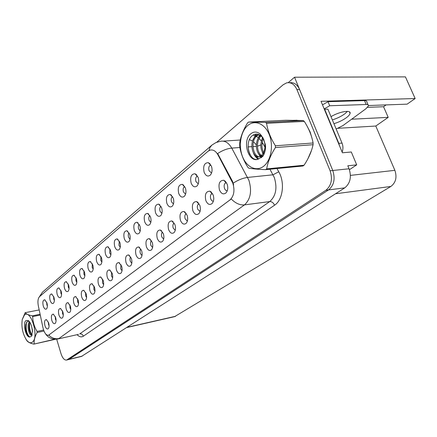 <?xml version="1.0" encoding="UTF-8"?>
<svg xmlns="http://www.w3.org/2000/svg" width="437" height="437" viewBox="0 0 437 437"><rect width="100%" height="100%" fill="white"/><g stroke="black" fill="none" stroke-linecap="round" stroke-linejoin="round"><path stroke-width="0.66" d="M75.951 277.446L75.967 280.8L76.797 282.357M76.36 278.511L73.94 275.228C71.826 275.447 71.22 277.714 72.127 282.034C73.214 284.957 74.459 285.929 75.863 284.951C76.945 283.52 77.109 281.373 76.36 278.511M210.842 164.929L210.634 164.973C208.853 165.945 208.334 167.879 209.077 170.785L211.563 173.03M211.453 166.24L208.356 162.657C204.287 162.81 202.883 166.027 204.145 172.315C205.849 176.024 207.919 176.941 210.35 175.062C212.174 172.768 212.54 169.829 211.453 166.24M199.037 203.686L199.037 203.686C197.398 204.582 196.94 206.406 197.655 209.17L200.042 211.481M199.807 205.275L196.634 201.561C192.875 201.703 191.614 204.745 192.848 210.689C194.525 214.425 196.53 215.403 198.862 213.622C200.528 211.497 200.84 208.717 199.807 205.275M83.964 270.694L83.92 274.228L84.838 275.867M84.407 271.825L81.938 268.515C79.725 268.733 79.086 271.055 80.009 275.479C81.135 278.451 82.424 279.429 83.882 278.402C85.002 276.927 85.177 274.731 84.407 271.825M162.602 232.042C161.439 233.03 161.166 234.658 161.783 236.93L163.667 239.137M163.34 233.642L160.341 230.004C157.156 230.173 156.129 232.965 157.26 238.367C158.757 241.885 160.521 242.885 162.548 241.371C164.017 239.481 164.279 236.903 163.34 233.642M139.25 224.367C138.278 225.394 138.07 226.94 138.638 229.004L140.19 231.042M139.851 225.749L137.071 222.28C134.126 222.488 133.198 225.186 134.274 230.381C135.634 233.686 137.24 234.653 139.092 233.292C140.501 231.479 140.752 228.961 139.851 225.749M102.613 279.052L102.471 282.826L103.618 284.678M103.181 280.434L100.537 276.965C98.167 277.167 97.467 279.554 98.434 284.126C99.652 287.267 101.051 288.278 102.635 287.158C103.798 285.623 103.979 283.384 103.181 280.434M172.582 196.617C171.2 197.59 170.834 199.332 171.495 201.845L173.462 204.019M173.221 198.016L170.277 194.481C166.836 194.667 165.699 197.606 166.863 203.298C168.382 206.794 170.195 207.744 172.309 206.149C173.904 204.117 174.21 201.408 173.221 198.016M130.729 256.967C129.926 257.977 129.789 259.414 130.308 261.282L131.788 263.336M131.395 258.491L128.576 254.935C125.84 255.126 124.998 257.693 126.042 262.648C127.385 265.969 128.953 266.98 130.734 265.685C132.04 263.986 132.258 261.588 131.395 258.491M149.875 215.507C148.777 216.523 148.525 218.134 149.121 220.341L150.803 222.428M150.492 216.905L147.657 213.414C144.56 213.617 143.565 216.391 144.674 221.739C146.084 225.104 147.75 226.071 149.683 224.634C151.153 222.75 151.421 220.177 150.492 216.905M111.61 271.978L111.386 275.927L112.637 277.85M112.211 273.409L109.512 269.913C107.027 270.11 106.284 272.557 107.278 277.249C108.534 280.45 109.982 281.461 111.632 280.281C112.839 278.702 113.03 276.408 112.211 273.409M184.736 186.528C183.185 187.468 182.759 189.276 183.453 191.969L185.578 194.17M185.375 187.915L182.376 184.365C178.744 184.54 177.526 187.566 178.722 193.444C180.295 197.005 182.191 197.95 184.403 196.268C186.069 194.154 186.391 191.368 185.375 187.915M140.9 249.003C139.987 250.008 139.813 251.51 140.359 253.504L141.97 255.612M141.593 250.554L138.715 246.971C135.841 247.156 134.94 249.8 136.016 254.891C137.404 258.278 139.032 259.288 140.894 257.923C142.249 256.164 142.478 253.711 141.593 250.554M53.609 296.335L53.756 299.154L54.352 300.438M53.909 297.171L51.632 293.964C49.769 294.188 49.261 296.308 50.102 300.334C51.107 303.125 52.238 304.086 53.494 303.229C54.472 301.923 54.609 299.902 53.909 297.171M92.289 263.691L92.174 267.406L93.185 269.121M92.759 264.882L90.246 261.545C87.93 261.763 87.247 264.139 88.198 268.673C89.356 271.699 90.688 272.677 92.202 271.601C93.365 270.077 93.551 267.837 92.759 264.882M55.275 316.503L55.444 319.212L56.056 320.534M55.608 317.437L53.281 314.143C51.457 314.35 50.965 316.437 51.801 320.397C52.822 323.243 53.964 324.232 55.231 323.375C56.176 322.107 56.302 320.124 55.608 317.437M119.306 241.033L118.93 245.294L120.246 247.216M119.864 242.355L117.192 238.941C114.527 239.154 113.707 241.716 114.729 246.621C116.002 249.811 117.493 250.783 119.192 249.549C120.497 247.861 120.721 245.463 119.864 242.355M69.904 304.884L69.996 307.948L70.772 309.467M70.319 305.993L67.893 302.644C65.911 302.846 65.353 305.026 66.233 309.172C67.314 312.111 68.533 313.111 69.893 312.176C70.903 310.827 71.045 308.762 70.319 305.993M93.96 285.869L93.889 289.463L94.938 291.239M94.496 287.191L91.907 283.75C89.645 283.952 88.984 286.284 89.929 290.742C91.109 293.833 92.458 294.844 93.982 293.768C95.102 292.287 95.271 290.092 94.496 287.191M129.068 232.866C128.21 233.893 128.046 235.379 128.582 237.313L130.013 239.296M129.652 234.227L126.921 230.785C124.124 230.993 123.25 233.62 124.299 238.668C125.616 241.912 127.162 242.885 128.937 241.59C130.292 239.837 130.526 237.384 129.652 234.227M77.628 298.771L77.671 302.011L78.534 303.622M78.081 299.957L75.601 296.576C73.531 296.783 72.946 299.006 73.842 303.251C74.956 306.239 76.218 307.244 77.628 306.266C78.671 304.873 78.824 302.77 78.081 299.957M160.974 206.264C159.74 207.264 159.434 208.941 160.062 211.295L161.881 213.425M161.603 207.668L158.713 204.155C155.452 204.352 154.392 207.204 155.528 212.721C156.987 216.151 158.729 217.107 160.745 215.599C162.274 213.644 162.564 211 161.603 207.668M120.973 264.62L120.656 268.75L122.021 270.743M121.606 266.1L118.853 262.571C116.247 262.768 115.45 265.275 116.471 270.093C117.772 273.354 119.279 274.365 120.989 273.13C122.245 271.492 122.447 269.148 121.606 266.1M100.942 256.426L100.75 260.321L101.859 262.107M101.444 257.666L98.871 254.301C96.451 254.52 95.725 256.956 96.697 261.61C97.893 264.685 99.275 265.663 100.849 264.538C102.056 262.959 102.253 260.671 101.444 257.666M212.387 193.345L212.235 193.378C210.508 194.312 210.017 196.197 210.754 199.037L211.858 200.774L213.338 201.364M213.141 194.902L209.907 191.171C205.931 191.297 204.576 194.432 205.838 200.583C207.591 204.396 209.689 205.363 212.136 203.478C213.873 201.266 214.206 198.409 213.141 194.902M85.641 292.435L85.63 295.854L86.581 297.548M86.133 293.691L83.604 290.283C81.435 290.485 80.818 292.763 81.735 297.111C82.883 300.153 84.188 301.159 85.652 300.132C86.734 298.7 86.892 296.554 86.133 293.691M46.683 302.218L46.857 304.857L47.376 306.031M46.939 302.961L44.711 299.787C42.919 300.006 42.438 302.082 43.263 306.02C44.235 308.762 45.333 309.724 46.551 308.899C47.491 307.637 47.622 305.654 46.939 302.961M68.232 283.963L68.298 287.136L69.046 288.611M68.604 284.957L66.233 281.701C64.206 281.92 63.638 284.137 64.523 288.349C65.577 291.233 66.785 292.2 68.139 291.266C69.183 289.878 69.336 287.775 68.604 284.957M48.343 322.025L48.54 324.554L49.07 325.767M48.633 322.861L46.355 319.6C44.601 319.808 44.132 321.851 44.951 325.723C45.945 328.526 47.054 329.514 48.278 328.69C49.19 327.455 49.31 325.516 48.633 322.861M226.399 182.508L226.082 182.562C224.257 183.535 223.728 185.485 224.492 188.407C225.159 190.029 226.093 190.805 227.284 190.74M227.131 184.021L223.842 180.268C219.625 180.377 218.172 183.616 219.472 189.98C221.291 193.881 223.493 194.831 226.066 192.832C227.879 190.527 228.234 187.588 227.131 184.021M109.938 248.877L109.66 252.952L110.872 254.809M110.468 250.166L107.852 246.774C105.312 246.987 104.541 249.483 105.535 254.263C106.77 257.393 108.201 258.371 109.84 257.191C111.091 255.563 111.304 253.22 110.468 250.166M62.458 310.789L62.595 313.679L63.283 315.104M62.835 311.816L60.459 308.495C58.558 308.702 58.034 310.833 58.891 314.88C59.94 317.775 61.12 318.77 62.431 317.874C63.409 316.568 63.54 314.547 62.835 311.816M197.475 175.98L197.42 175.996C195.727 176.919 195.246 178.799 195.967 181.623L198.261 183.851M198.103 177.335L195.055 173.768C191.209 173.931 189.904 177.051 191.138 183.125C192.772 186.763 194.749 187.692 197.071 185.916C198.813 183.715 199.157 180.852 198.103 177.335M151.513 240.7C150.486 241.699 150.262 243.267 150.841 245.392L152.584 247.555M152.229 242.284L149.296 238.668C146.269 238.848 145.308 241.563 146.411 246.807C147.853 250.254 149.547 251.264 151.492 249.822C152.901 248.003 153.147 245.49 152.229 242.284M60.792 290.25L60.901 293.254L61.573 294.631M61.125 291.173L58.804 287.939C56.859 288.163 56.324 290.332 57.187 294.445C58.214 297.28 59.383 298.247 60.688 297.351C61.693 296.007 61.841 293.948 61.125 291.173M186.331 213.562C184.862 214.491 184.469 216.249 185.151 218.844L187.358 221.127M187.091 215.168L183.977 211.481C180.426 211.634 179.246 214.583 180.443 220.335C182.06 223.995 183.977 224.984 186.2 223.296C187.795 221.259 188.09 218.544 187.091 215.168M174.199 223.007C172.888 223.968 172.56 225.661 173.205 228.087L175.248 230.337M174.947 224.613L171.888 220.947C168.529 221.111 167.431 223.979 168.595 229.551C170.146 233.139 171.987 234.134 174.112 232.539C175.636 230.572 175.914 227.934 174.947 224.613M232.817 183.185L217.921 154.785C215.769 151.027 213.185 149.465 210.181 150.104L207.93 151.339L39.543 296.647C37.943 298.422 37.538 301.525 38.341 305.949L43.017 327.93C44.323 332.972 46.147 335.425 48.496 335.283L229.977 199.911C234.008 196.022 234.959 190.445 232.817 183.185M68.527 359.58L328.548 189.915C334.015 185.337 335.43 178.864 332.776 170.501L294.538 77.212L288.245 82.637M349.42 169.687L356.701 164.864L351.31 151.994L342.422 152.77L321.026 101.302L415.15 98.538L407.12 104.148L368.511 105.53M81.501 356.417L344.766 187.855C350.266 183.343 351.703 176.98 349.07 168.769L347.825 165.776L356.701 164.864M294.538 77.212L405.432 76.879L415.15 98.538M351.638 119.214L388.198 117.367L375.787 126.036L394.873 170.326C397.167 177.258 395.835 182.633 390.869 186.457L174.582 316.656M375.787 126.036L338.025 128.298M386.122 104.896L383.56 106.737L388.198 117.367M367.55 107.344L383.56 106.737M311.728 137.289L310.144 131.985L307.894 127.68M297.996 120.377L293.801 120.306M296.483 120.175L295.691 120.333M208.935 150.628L209.989 147.449L211.967 145.046L215.862 142.604L220.292 141.326C224.744 140.381 228.567 142.642 231.763 148.11L248.877 180.23C252.073 190.969 250.614 199.185 244.502 204.882C239.891 205.297 235.477 203.325 231.26 198.972L48.496 335.283M239.897 147.515L231.763 148.11C227.229 148.553 222.526 150.361 217.653 153.534L232.484 181.24L233.653 184.9M81.686 356.368L68.713 359.536L328.548 189.915C334.015 185.337 335.43 178.864 332.776 170.501L299.591 89.525C297.247 84.423 293.948 82.161 289.687 82.751M307.861 158.844L311.565 150.235M56.679 339.194L61.016 353.697C62.529 358.182 64.397 360.296 66.61 360.044L325.898 190.248C331.361 185.659 332.77 179.17 330.115 170.78L296.903 89.569C294.472 84.303 291.069 82.058 286.688 82.844L283.181 84.729L216.736 142.243M333.939 123.698C338.648 122.256 342.788 120.257 346.366 117.7C348.6 116.024 349.846 114.576 350.092 113.352C351.14 109.578 339.314 111.582 331.011 116.668M347.459 111.375L344.749 113.871C341.188 116.439 337.053 118.443 332.349 119.88M322.501 104.842L328.001 101.695L329.7 105.759L366.19 104.498C367.845 104.465 368.615 104.896 368.495 105.798L365.884 108.786L342.947 125.577L336.157 129.019M329.7 105.759L324.183 108.895M328.001 101.695L364.513 100.597C366.168 100.576 366.938 101.013 366.823 101.925L368.08 104.836M324.423 109.474L324.658 109.261L338.833 143.352L339.56 145.887M342.127 152.06C343.225 149.088 343.198 146.105 342.034 143.107L327.87 109.141L324.658 109.261M247.735 125.539C240.678 131.477 238.312 145.729 242.42 156.37C246.43 167.092 256.186 171.96 263.522 166.339C270.913 160.882 273.77 145.854 269.318 134.743C264.969 123.54 254.722 119.443 247.735 125.539M248.036 122.475L247.544 122.912C243.098 130.155 240.437 137.158 239.569 143.91L239.585 145.603C240.585 152.89 243.338 160.111 247.845 167.256L248.839 168.19C252.597 168.835 258.201 169.327 265.647 169.654L266.685 168.879L304.054 165.241C308.609 158.396 311.614 151.546 313.072 144.702L313.089 142.986C311.745 135.623 308.817 128.429 304.299 121.404L303.245 120.53L286.027 120.257L248.538 122.065L248.036 122.475M265.647 169.654L302.999 165.994L304.054 165.241M258.595 134.465L256.246 135.628C248.189 141.053 252.482 159.347 259.797 156.61L261.643 155.567L264.057 151.661C265.953 145.603 265.046 140.463 261.342 136.229L261.124 136.038C258.371 133.744 255.623 133.482 252.876 135.251C243.485 141.391 249.576 162.979 258.486 159.019L262.801 156.359C264.691 153.496 265.614 150.006 265.57 145.898L263.56 139.021L260.376 134.23C257.18 131.504 254.023 131.335 250.898 133.722C241.639 140.616 248.484 163.689 258.486 159.019M259.015 134.64L257.382 135.557C249.319 140.976 253.618 159.254 260.933 156.512L262.779 155.474M265.259 143.91L265.499 148.187M262.91 137.628C259.824 143.953 260.162 149.525 263.932 154.354L263.932 154.354M263.407 138.655C261.157 144.172 261.463 149.099 264.325 153.431M260.523 135.541C254.465 139.998 255.377 153.595 261.151 155.949M261.741 156.184L262.774 156.391M261.566 135.536L261.168 135.885M261.064 135.983C255.842 140.654 256.579 152.715 261.73 155.561M262.282 155.862L262.959 156.118M263.56 139.021C265.314 143.697 265.483 147.914 264.057 151.661M304.299 121.404L266.565 123.305L265.516 122.393L303.245 120.53M313.072 144.702L275.419 147.564L275.414 145.783L313.089 142.986M275.419 147.564C270.721 154.911 267.81 162.018 266.685 168.879M266.565 123.305C267.728 130.827 270.683 138.321 275.414 145.783M248.538 122.065L265.516 122.393M260.004 135.175L258.824 137.333M259.54 154.813L260.561 156.299M260.752 156.528L261.654 157.473M256.535 134.093L254.378 137.513M255.104 155.272L258.671 158.975M248.309 143.325C247.85 147.624 248.418 151.388 250.013 154.616M262.675 137.191L261.599 140.403M262.205 151.907L263.675 154.884M259.627 134.946L257.207 140.446M257.841 152.486L260.124 156.495M260.195 156.577L261.326 157.724M255.978 134.115L252.772 140.506M253.433 153.059C254.569 155.878 256.169 157.894 258.234 159.101M24.412 315.066L22.243 319.551C21.249 327.045 22.669 333.852 26.488 339.964C28.563 342.663 30.503 343.406 32.3 342.193C39.445 337.566 30.907 308.566 24.412 315.066M39.188 309.931L25.149 312.69L22.243 319.551M55.499 339.265L33.818 344.121C30.459 343.313 28.214 342.258 27.078 340.964L25.767 338.894M33.818 344.121L54.658 339.243M31.546 326.16L32.535 331.601M29.443 321.687C26.384 324.757 29.077 336.211 31.601 335.037L31.972 334.813M29.825 322.233L29.148 324.259C28.667 328.269 29.252 331.525 30.907 334.021L31.945 334.84M25.996 320.529C22.32 323.08 25.958 338.189 29.978 336.987L31.683 336.097L32.491 330.296L31.442 325.86C30.59 323.172 29.508 321.381 28.187 320.485L25.996 320.529M29.186 321.375L27.351 321.392L25.717 324.423C25.177 328.859 25.92 332.623 27.941 335.714L29.978 336.987M40.275 315.05L32.704 316.574L32.245 315.847L40.111 314.274M43.968 331.022L37.129 332.491L37.069 331.432L43.596 330.039M37.129 332.491C34.802 336.588 33.835 340.363 34.223 343.821M32.704 316.574C32.797 321.769 34.25 326.723 37.069 331.432M25.149 312.69C26.122 313.99 28.487 315.044 32.245 315.847M29.863 322.293C29.132 326.996 29.765 331.159 31.775 334.775M26.597 322.124C25.483 328.411 26.422 333.338 29.432 336.916M29.142 324.309C28.946 327.903 29.498 331.093 30.798 333.879M31.464 335.07L31.89 335.643M25.674 324.675C25.401 328.679 26.029 332.175 27.553 335.146M231.971 181.295L232.484 181.24M349.07 168.769L330.115 170.78M344.766 187.855L325.898 190.248M82.216 356.122L67.129 359.804M175.565 316.284L127.194 327.297M390.869 186.457L335.518 193.777M394.873 170.326L350.441 175.384M49.086 334.982L49.365 334.922M229.977 199.911L230.321 199.867M217.921 154.785L218.434 154.747M276.96 168.551L278.757 171.763C285.148 182.557 282.854 200.031 274.567 205.199L83.341 336.206C82.626 334.452 81.419 333.677 79.714 333.868L269.738 201.566C275.949 195.984 277.468 187.965 274.299 177.509L269.94 169.234M83.341 336.206C81.397 337.424 79.31 336.916 77.081 334.687M78.485 334.371L57.728 339.025M233.232 183.114C238.241 179.913 243.032 178.023 247.61 177.438L273.032 174.795L278.757 171.763M48.797 335.212C51.801 338.118 55.182 339.221 58.929 338.522L244.502 204.882L269.738 201.566C271.814 201.55 273.425 202.763 274.567 205.199M39.581 296.614L42.444 292.178L211.612 145.352M253.198 135.044L255.771 136.011M256.432 136.377L258.475 137.846M259.174 138.48L261.397 141.058M262.2 142.249L265.002 147.198M265.035 147.258L265.472 148.034M296.903 89.569L299.591 89.525M248.03 146.919L251.778 146.641M252.908 146.559L256.295 146.313M256.317 144.865L253.493 141.708M252.586 141.031L249.423 139.616M262.79 143.243L261.938 144.084M260.78 144.92L257.42 146.22M342.034 143.107L338.833 143.352M364.513 100.597L366.19 104.498M74.465 275.479L73.94 275.228M210.153 163.957L208.356 162.657M198.19 202.577L196.634 201.561M82.511 268.793L81.938 268.515M161.493 230.67L160.341 230.004M138.07 222.859L137.071 222.28M101.176 277.276L100.537 276.965M171.621 195.339L170.277 194.481M129.434 255.388L128.576 254.935M148.76 214.07L147.657 213.414M110.217 270.268L109.512 269.913M183.857 185.343L182.376 184.365M139.66 247.489L138.715 246.971M52.036 294.15L51.632 293.964M90.874 261.856L90.246 261.545M53.653 314.307L53.281 314.143M118.023 239.389L117.192 238.941M68.336 302.841L67.893 302.644M92.491 284.028L91.907 283.75M127.833 231.293L126.921 230.785M76.087 296.799L75.601 296.576M159.931 204.904L158.713 204.155M119.629 262.976L118.853 262.571M99.56 254.656L98.871 254.301M211.634 192.34L209.907 191.171M84.133 290.534L83.604 290.283M45.077 299.951L44.711 299.787M66.714 281.925L66.233 281.701M46.693 319.747L46.355 319.6M226.41 182.529L226.082 182.562M225.754 181.623L223.842 180.268M108.605 247.173L107.852 246.774M60.863 308.675L60.459 308.495M196.688 174.893L195.055 173.768M150.333 239.257L149.296 238.668M59.241 288.141L58.804 287.939M185.381 212.355L183.977 211.481M173.161 221.712L171.888 220.947M174.86 316.59L126.823 327.537M78.463 334.376L58.077 338.948C52.484 339.778 48.267 338.019 45.437 333.671M38.713 297.794L42.444 292.178M66.61 360.044L68.713 359.536M223.225 141.129L240.279 140.009M349.491 111.927L350.092 113.352M260.933 156.512L259.797 156.61M261.337 136.235L260.376 134.23M26.488 339.964L27.078 340.964M32.13 334.922L31.601 335.037M28.924 321.091L28.187 320.485M31.726 335.436L31.508 335.059"/></g></svg>
